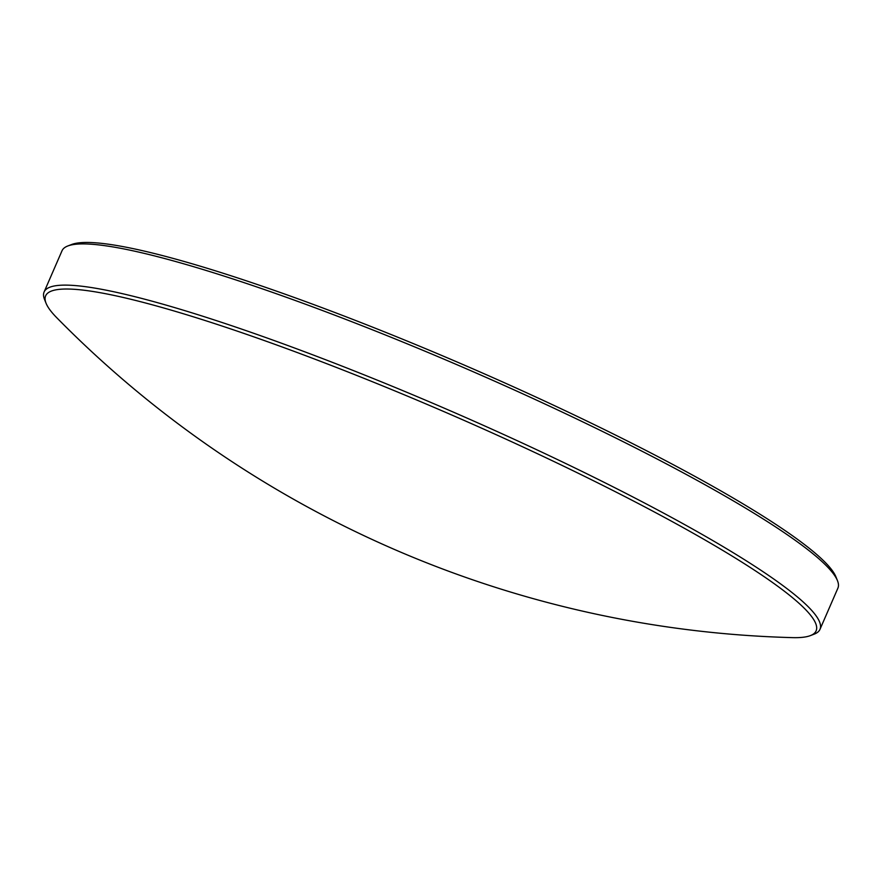 <?xml version="1.0" encoding="UTF-8"?>
<svg xmlns="http://www.w3.org/2000/svg" width="882" height="882" viewBox="0 0 882 882"><rect width="100%" height="100%" fill="white"/><g stroke="black" fill="none" stroke-linecap="round" stroke-linejoin="round"><path stroke-width="1.32" d="M158.154 306.418A420.086 52.655 -156.5 0 0 46.073 303.276A420.086 52.655 -156.5 0 0 56.746 317.707A1072.225 1072.225 0 0 0 792.543 637.631A420.086 52.655 -156.5 0 0 810.382 635.613A420.086 52.655 -156.5 0 0 703.781 539.277A420.086 52.655 -156.5 0 0 158.154 306.418M810.382 635.613L814.207 634.136A423.029 53.019 -156.5 0 0 819.984 629.351A423.029 53.019 -156.5 0 0 590.499 475.574A423.029 53.019 -156.5 0 0 157.415 302.647A423.029 53.019 -156.5 0 0 44.1 291.986A423.029 53.019 -156.5 0 0 44.541 299.483L46.073 303.276M819.984 629.351L837.9 588.14A423.029 53.019 -156.5 0 0 837.459 580.643L835.927 576.839A420.086 52.655 -156.5 0 0 585.869 420.56A420.086 52.655 -156.5 0 0 178.407 259.859A420.086 52.655 -156.5 0 0 71.618 244.512L67.793 245.979A423.029 53.019 -156.5 0 0 62.016 250.775L44.1 291.986M837.459 580.643A423.029 53.019 -156.5 0 0 585.648 423.261A423.029 53.019 -156.5 0 0 175.331 261.436A423.029 53.019 -156.5 0 0 67.793 245.979"/></g></svg>
